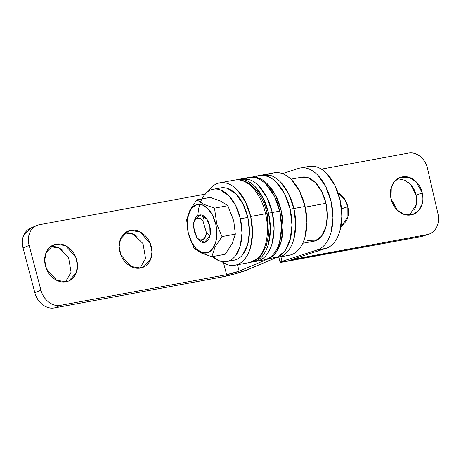 <?xml version="1.0" encoding="UTF-8"?>
<svg xmlns="http://www.w3.org/2000/svg" width="461" height="461" viewBox="0 0 461 461"><rect width="100%" height="100%" fill="white"/><g stroke="black" fill="none" stroke-linecap="round" stroke-linejoin="round"><path stroke-width="0.69" d="M130.624 230.431L125.49 232.615L130.624 230.431C126.308 231.226 123.104 233.744 121.018 237.98C118.926 242.215 118.569 246.929 119.935 252.121C121.306 257.313 123.997 261.462 128.02 264.574C132.042 267.68 136.214 268.838 140.53 268.043L131.166 266.556L120.949 255.14L119.174 246.56L120.563 238.982L127.939 231.238L130.624 230.431L139.994 231.918L150.205 243.333L151.986 251.913L150.597 259.491L143.221 267.236L140.53 268.043C144.852 267.247 148.056 264.729 150.142 260.494C152.228 256.258 152.591 251.545 151.22 246.353C149.854 241.161 147.157 237.012 143.135 233.9C139.113 230.794 134.946 229.636 130.624 230.431M56.138 244.169L50.762 246.451L56.138 244.169C51.822 244.964 48.618 247.476 46.532 251.712C44.446 255.947 44.083 260.661 45.455 265.853C46.82 271.051 49.517 275.2 53.539 278.306C57.556 281.417 61.728 282.57 66.05 281.775L56.68 280.288L46.469 268.872L44.688 260.298L46.077 252.714L53.453 244.975L56.138 244.169L65.508 245.655L75.725 257.065L77.5 265.645L76.111 273.223L68.735 280.968L66.05 281.775C70.366 280.98 73.57 278.461 75.656 274.226C77.742 269.996 78.105 265.282 76.733 260.085C75.368 254.893 72.671 250.744 68.654 247.638C64.632 244.526 60.46 243.368 56.138 244.169M289.739 255.14A41.899 24.37 -100.4 0 0 305.061 206.459L290.165 209.202A41.899 24.37 79.6 0 0 258.857 175.629L266.095 175.918C269.541 176.88 272.866 178.908 276.076 182.003L284.558 193.735L290.165 209.202L291.992 224.841L290.24 239.328L285.152 250.6C282.945 253.665 280.38 255.815 277.464 257.054L248.087 269.529L277.464 257.054A41.899 24.37 -100.4 0 0 290.165 209.202A41.899 24.37 -100.4 0 0 256.235 176.465M249.574 177.352L257.157 177.566C260.603 178.528 263.928 180.556 267.138 183.651L275.62 195.383L281.227 210.85L283.054 226.489L281.302 240.976L276.214 252.248C274.007 255.313 271.443 257.463 268.527 258.702L239.15 271.177L237.467 264.781L239.15 271.177L226.639 274.698L60.535 305.326L54.456 307.908L220.56 277.28L235.41 273.759L248.087 269.529A20.486 2.144 -14.8 0 1 220.56 277.28L54.456 307.908C50.347 308.668 46.371 307.568 42.545 304.606C38.712 301.644 36.148 297.691 34.846 292.747L23.05 247.972C21.748 243.028 22.088 238.539 24.076 234.505L31.273 227.826M249.574 177.358A41.899 24.37 79.6 0 1 281.227 210.85A41.899 24.37 79.6 0 1 268.527 258.702L277.464 257.054L268.527 258.702L239.15 271.177C235.623 272.56 231.451 273.736 226.639 274.698L60.535 305.326C56.421 306.087 52.45 304.986 48.618 302.024C44.792 299.062 42.222 295.109 40.92 290.165L34.846 292.747L23.05 247.972L29.129 245.39L40.92 290.165L29.129 245.39C27.827 240.446 28.167 235.957 30.155 231.923C32.143 227.89 35.192 225.492 39.306 224.738L205.076 194.167M137.061 236.481C133.039 233.37 128.867 232.217 124.545 233.012M62.575 250.214C58.553 247.108 54.381 245.949 50.065 246.744M223.533 262.926L226.639 274.698L223.533 262.926M30.489 228.16A18.624 15.023 67 0 0 23.05 247.972L29.129 245.39A18.624 15.023 -113 0 1 36.563 225.585A18.624 15.023 -113 0 1 39.306 224.738L205.41 194.11M60.535 305.326A18.624 15.023 -113 0 1 40.92 290.165L34.846 292.747A18.624 15.023 67 0 0 54.456 307.908L60.535 305.326M65.525 281.861L71.08 272.238L68.551 257.336L59.02 248.035L50.583 246.664M140.011 268.129L145.567 258.506L143.031 243.604L133.506 234.303L125.069 232.926M408.394 182.429C412.307 185.581 414.865 189.776 416.076 195.032L422.293 193.015L422.034 204.281L418.732 210.423L412.681 214.503L404.378 214.469L397.342 210.181L391.014 198.783C389.799 193.534 390.294 188.768 392.49 184.492C394.685 180.216 397.947 177.681 402.263 176.886C406.585 176.09 410.699 177.266 414.612 180.412C418.525 183.564 421.083 187.765 422.293 193.015C423.509 198.265 423.014 203.03 420.818 207.306C418.623 211.582 415.361 214.117 411.045 214.912C406.723 215.713 402.609 214.532 398.696 211.386C394.789 208.234 392.225 204.033 391.014 198.783L391.274 187.518L394.576 181.375L400.626 177.301L408.93 177.329L415.972 181.617L422.293 193.015L416.076 195.032L410.826 184.746L405.035 180.274L397.647 178.707M337.948 192.635L344.897 199.619L347.813 206.747L341.595 208.764L341.486 208.32L341.855 218.105M302.641 167.677L307.349 166.807A41.899 24.37 -100.4 0 1 340.068 199.999A41.899 24.37 -100.4 0 1 326.163 248.306L317.226 249.954L281.988 261.37A11.173 0.697 -13 0 0 280.04 262.24A11.173 0.697 -13 0 0 284.708 261.733L421.014 236.602L427.232 234.586C431.346 233.825 434.452 231.41 436.544 227.342C438.636 223.268 439.103 218.733 437.95 213.731A18.624 15.104 -108 0 1 428.926 234.148A18.624 15.104 -108 0 1 427.232 234.586L290.926 259.722L326.163 248.306L290.926 259.722L427.232 234.586L421.014 236.602L280.213 262.309C279.677 262.24 280.271 261.923 281.988 261.37L280.928 256.771L281.988 261.37L317.226 249.954C320.314 248.952 323.052 246.952 325.431 243.961C327.811 240.965 329.65 237.202 330.952 232.672L332.957 217.817L331.131 201.647L325.754 186.63L317.652 175.047C314.581 171.936 311.382 169.809 308.046 168.668C304.715 167.527 301.5 167.458 298.411 168.455L282.426 173.636L298.411 168.455A41.899 24.37 79.6 0 1 331.131 201.647A41.899 24.37 79.6 0 1 317.226 249.954L326.163 248.306C329.252 247.303 331.989 245.304 334.369 242.313C336.749 239.317 338.587 235.554 339.895 231.024L341.895 216.169L340.068 199.999L334.698 184.982L326.59 173.399C323.518 170.288 320.32 168.161 316.984 167.02L308.899 166.398M321.375 169.141L408.417 153.092L321.375 169.141M437.95 213.731L427.497 168.455C426.344 163.453 423.901 159.454 420.178 156.452C416.45 153.455 412.532 152.332 408.417 153.092A18.624 15.104 -108 0 1 427.497 168.455L437.95 213.731M422.708 236.165A18.624 15.104 72 0 1 421.014 236.602L423.284 235.974M409.443 215.108L416.191 204.874L416.076 195.032C417.291 200.281 416.796 205.047 414.6 209.323L414.589 209.34M337.936 192.606L340.126 194.15C344.039 197.296 346.597 201.497 347.813 206.747C349.023 212.002 348.533 216.762 346.332 221.038L340.846 227.094M341.866 217.805L341.595 208.764L347.813 206.747L347.888 216.756L340.858 227.025M210.274 197.423L196.818 199.855L210.176 197.394L220.825 201.198L227.849 205.698L233.744 220.871L235.34 234.13L232.085 243.84L225.152 254.265L211.795 256.725L215.068 246.981L221.983 236.597L216.762 224L215.777 224.259A24.675 14.354 79.6 0 1 207.588 252.703A24.675 14.354 79.6 0 1 188.319 233.157L194.121 248.421L201.146 252.922L211.795 256.725L215.068 246.981L221.983 236.597L216.762 224L214.492 208.159L227.849 205.698L233.744 220.871L235.34 234.13L221.983 236.597L235.34 234.13L232.085 243.84L225.152 254.265L211.795 256.725L201.146 252.922L194.121 248.421M193.678 227.215L194.277 231.226L194.842 231.122L194.277 231.226L193.706 227.308M194.242 221.222L199.515 214.97L206.597 218.831L209.818 226.19C208.954 222.438 207.456 219.482 205.324 217.321C203.197 215.16 201.059 214.428 198.91 215.126C196.766 215.823 195.239 217.742 194.335 220.882L194.237 221.228M227.849 205.698L214.492 208.159L203.808 204.338L196.818 199.855L189.857 210.343M215.777 224.259L216.854 233.779L215.673 242.526L212.423 249.176L207.588 252.703L201.912 252.582L196.253 248.819L191.482 242.002L188.319 233.157L187.241 223.637L188.422 214.884L191.678 208.239L196.507 204.713L202.183 204.834L207.842 208.597L212.613 215.414L215.777 224.259L216.762 224L214.492 208.159L203.808 204.338L196.818 199.855L189.886 210.279L186.636 219.989L188.319 233.157A24.675 14.354 79.6 0 1 196.507 204.713A24.675 14.354 79.6 0 1 215.777 224.259M196.691 237.369L194.277 231.226L196.72 237.461M197.204 238.204L198.772 240.095C200.898 242.256 203.036 242.987 205.185 242.29C207.329 241.593 208.856 239.674 209.761 236.533C210.665 233.387 210.689 229.941 209.818 226.19L210.078 235.219L204.58 242.44L197.296 238.308M239.564 179.306C242.659 178.303 245.869 178.378 249.205 179.519C252.536 180.66 255.74 182.787 258.805 185.898L266.913 197.481L272.29 212.498L268.567 213.184L272.29 212.498L274.116 228.668L272.111 243.523C270.809 248.053 268.965 251.815 266.585 254.806C264.205 257.803 261.473 259.802 258.379 260.799L256.241 261.318L258.379 260.799C261.473 259.802 264.205 257.803 266.585 254.806C268.965 251.815 270.809 248.053 272.111 243.523L274.116 228.668L272.29 212.498A41.899 24.37 -100.4 0 0 240.982 178.926A41.899 24.37 79.6 0 1 272.29 212.498A41.899 24.37 79.6 0 1 256.961 261.18A41.899 24.37 -100.4 0 0 272.29 212.498L279.735 211.126L272.29 212.498L266.913 197.481L258.805 185.898C255.74 182.787 252.536 180.66 249.205 179.519L241.115 178.897M264.412 259.808A41.899 24.37 -100.4 0 0 279.735 211.126L281.562 227.296L279.562 242.152C278.254 246.681 276.416 250.444 274.036 253.435C271.656 256.431 268.919 258.425 265.83 259.428L263.692 259.946M247.015 177.934C250.104 176.932 253.32 177.001 256.65 178.148C259.987 179.289 263.191 181.415 266.256 184.527L274.364 196.109L279.735 211.126A41.899 24.37 -100.4 0 0 248.433 177.554M314.027 241.195A32.587 18.953 -100.4 0 0 325.95 203.33L305.217 207.15L325.95 203.33A32.587 18.953 -100.4 0 0 301.603 177.214M208.188 239.991A13.968 8.125 79.6 0 1 206.597 241.593A13.968 8.125 -100.4 0 0 208.188 239.991M204.586 242.44A13.968 8.125 79.6 0 1 200.276 241.316A13.968 8.125 -100.4 0 0 204.805 242.4M194.3 221.182A13.968 8.125 79.6 0 1 199.613 214.953A13.968 8.125 79.6 0 1 203.082 215.575A13.968 8.125 -100.4 0 0 194.64 220.081M196.83 237.772L193.199 225.596A11.11 6.46 79.6 0 1 193.948 222.069A11.11 6.46 79.6 0 1 202.823 220.496L203.923 216.082L202.823 220.496L206.43 232.644L205.301 237.04L202.938 239.657L199.878 239.91L196.807 237.743L193.199 225.596L194.329 221.199L196.686 218.583L199.746 218.33L202.823 220.496L206.43 232.644A11.11 6.46 79.6 0 1 196.807 237.743L200.276 241.316M209.899 236.211L206.43 232.644L209.899 236.211M307.637 240.734L315.134 240.896L321.513 236.234L325.812 227.457L327.368 215.904L325.95 203.33L321.772 191.649L315.462 182.642L307.994 177.675L301.707 177.191M277.286 257.129L284.466 251.51C286.84 248.519 288.684 244.756 289.986 240.227L291.992 225.371L290.165 209.202L293.888 208.516L288.517 193.499L293.888 208.516L295.714 224.686L293.715 239.541C292.407 244.071 290.568 247.834 288.188 250.824C285.808 253.821 283.071 255.815 279.983 256.817L277.845 257.336L279.983 256.817C283.071 255.815 285.808 253.821 288.188 250.824C290.568 247.834 292.407 244.071 293.715 239.541L295.714 224.686L293.888 208.516A41.899 24.37 -100.4 0 0 262.586 174.944A41.899 24.37 79.6 0 1 293.888 208.516A41.899 24.37 79.6 0 1 278.565 257.198A41.899 24.37 -100.4 0 0 293.888 208.516L305.061 206.459L306.888 222.623L304.882 237.484C303.58 242.013 301.742 245.771 299.362 248.767C296.982 251.758 294.245 253.757 291.156 254.76L289.018 255.279M272.342 173.267C275.43 172.264 278.646 172.333 281.976 173.474C285.313 174.615 288.511 176.747 291.583 179.859L299.685 191.436L305.061 206.459A41.899 24.37 -100.4 0 0 273.759 172.887M261.168 175.324C264.257 174.321 267.472 174.391 270.803 175.537C274.139 176.678 277.338 178.805 280.409 181.916L288.517 193.499L280.409 181.916C277.338 178.805 274.139 176.678 270.803 175.537L262.718 174.915M258.996 175.601L267.08 176.223C270.417 177.364 273.615 179.49 276.686 182.602L284.789 194.185L290.165 209.202A41.899 24.37 79.6 0 1 274.837 257.883M197.913 215.598A36.776 21.39 79.6 0 1 212.913 189.31A36.776 21.39 79.6 0 1 240.388 218.779A36.776 21.39 79.6 0 1 226.939 261.514A36.776 21.39 79.6 0 1 212.544 256.587L219.718 260.995C222.646 261.998 225.469 262.055 228.183 261.18C230.898 260.298 233.295 258.546 235.387 255.918L240.233 246.013L241.99 232.972L240.388 218.779L247.839 217.408L240.388 218.779L235.675 205.594L228.558 195.429L220.128 189.828C217.2 188.826 214.382 188.768 211.668 189.644C208.954 190.526 206.551 192.277 204.465 194.905L201.901 198.922M234.384 260.137A36.776 21.39 -100.4 0 0 247.839 217.408L249.441 231.601L247.684 244.641L242.832 254.547C240.746 257.169 238.343 258.926 235.629 259.802L233.756 260.258M219.113 188.272C221.827 187.391 224.651 187.454 227.578 188.457L236.003 194.058L243.12 204.223L247.839 217.408A36.776 21.39 -100.4 0 0 220.358 187.938M208.332 191.269L209.761 189.287C212.141 186.29 214.872 184.291 217.967 183.294C221.055 182.291 224.271 182.36 227.601 183.501C230.938 184.642 234.142 186.768 237.208 189.886L245.315 201.463L250.686 216.486L265.588 213.737A41.899 24.37 -100.4 0 0 234.28 180.165A41.899 24.37 79.6 0 1 265.588 213.737L267.144 213.57L265.588 213.737A41.899 24.37 79.6 0 1 250.26 262.418A41.899 24.37 -100.4 0 0 265.588 213.737L250.686 216.486A41.899 24.37 79.6 0 1 235.364 265.167M234.972 265.242L249.868 262.493L258.483 258.189L261.024 255.532L266.204 245.978L268.596 234.903L267.144 213.57L266.493 213.858M219.384 182.913A41.899 24.37 79.6 0 1 250.686 216.486L252.513 232.649L250.513 247.505C249.205 252.034 247.367 255.797 244.987 258.794C242.607 261.785 239.87 263.784 236.781 264.787C233.687 265.784 230.477 265.715 227.14 264.574L221.257 261.433M237.259 179.617A41.899 24.37 79.6 0 1 268.567 213.184A41.899 24.37 79.6 0 1 253.239 261.871M235.842 179.997C238.936 178.995 242.146 179.064 245.483 180.205C248.813 181.346 252.017 183.472 255.083 186.59L263.191 198.167L268.567 213.184L270.388 229.353L268.388 244.209C267.086 248.738 265.242 252.501 262.862 255.498C260.482 258.488 257.745 260.488 254.656 261.491L251.372 262.148M126.954 231.653L127.939 231.238M52.473 245.39L53.453 244.975M274.151 172.806L253.008 176.707M30.668 228.086L35.814 225.902M68.101 281.239L68.735 280.968M142.587 267.507L143.221 267.236M400.626 177.301L399.883 177.537M309.158 166.352L302.756 167.533M422.576 236.205L428.793 234.194M278.865 257.152L280.029 262.188M412.681 214.503L412.267 214.636M252.847 261.946L264.02 259.889M237.651 179.536L248.825 177.479M302.727 243.281L313.728 241.253M194.617 220.151L193.862 222.317M276.485 200.777L277.977 200.506M290.903 179.185L301.909 177.157M275.995 257.676L289.347 255.215M226.593 261.583L234.044 260.206M213.253 189.24L220.704 187.869M219.776 182.833L234.672 180.084C241.731 179.029 246.992 181.934 249.862 184.089L255.82 189.684C261.128 196.092 264.902 204.056 267.144 213.57"/></g></svg>
